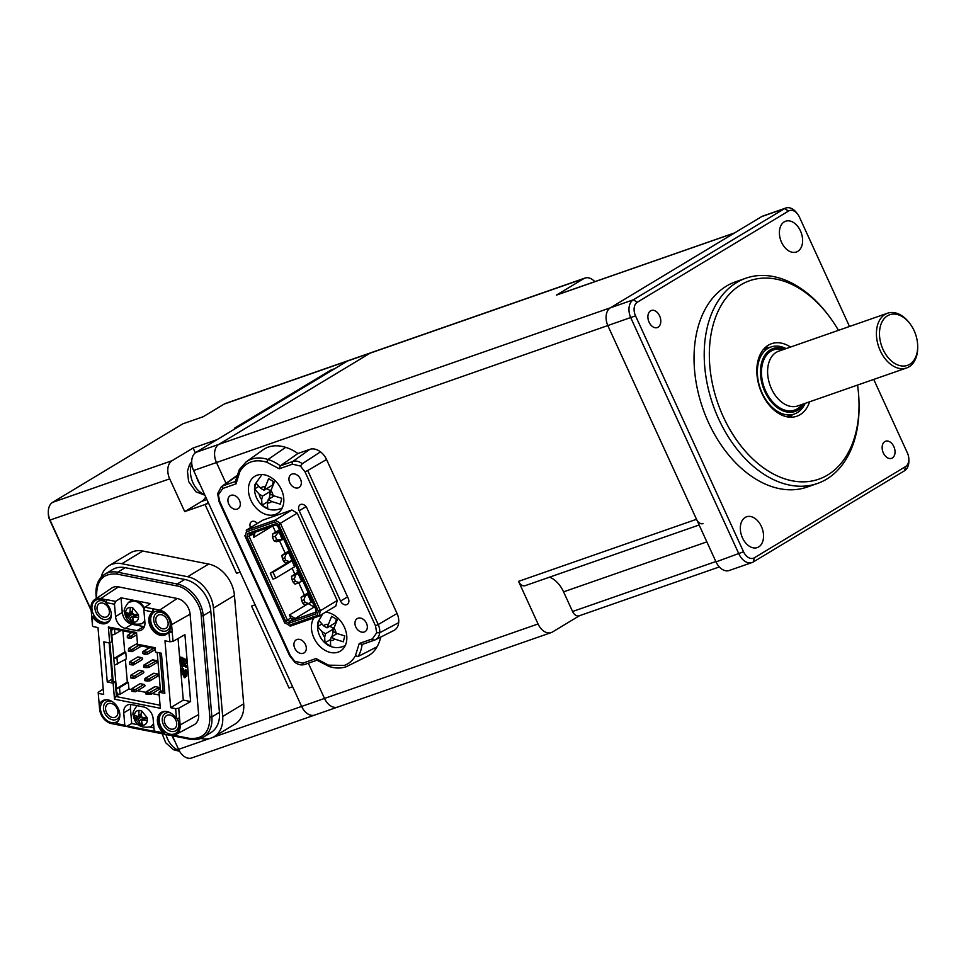 <?xml version="1.0" encoding="UTF-8"?>
<svg xmlns="http://www.w3.org/2000/svg" width="966" height="966" viewBox="0 0 966 966"><rect width="100%" height="100%" fill="white"/><g stroke="black" fill="none" stroke-linecap="round" stroke-linejoin="round"><path stroke-width="1.45" d="M594.802 281.661A14.49 9.696 70.8 0 0 584.925 278.087A14.49 9.696 70.8 0 0 583.706 278.667L556.392 295.137A7.245 4.854 -109.2 0 1 557.008 294.847L734.643 232.891M584.925 278.087L371.379 352.578A14.49 9.696 70.8 0 0 370.147 353.145L218.884 444.36A14.49 9.696 70.8 0 0 216.481 462.533L226.02 483.35L216.481 462.533L193.611 470.514L301.621 706.424A14.49 9.696 70.8 0 0 314.795 715.045A14.49 9.696 70.8 0 0 316.027 714.466M734.969 232.77A7.245 4.854 70.8 0 0 734.353 233.06L610.403 307.804A14.49 9.696 70.8 0 0 608 325.977L696.51 519.297A7.245 4.854 70.8 0 0 703.103 523.608M699.118 524.997L525.142 585.674A7.245 4.854 -109.2 0 1 518.549 581.363L538.05 623.964A14.49 9.696 70.8 0 0 551.236 632.585A14.49 9.696 70.8 0 0 552.455 632.005L579.479 615.716M538.05 623.964L324.504 698.442L308.359 663.207L324.504 698.442A14.49 9.696 70.8 0 0 337.677 707.064A14.49 9.696 70.8 0 0 338.897 706.484M719.32 566.933L579.153 615.825A7.245 4.854 -109.2 0 1 572.572 611.514L563.564 591.856L706.858 541.878M549.557 577.161A25.358 16.965 -109.2 0 1 563.564 591.856M658.087 327.208A9.056 6.062 70.8 0 0 659.838 316.437A9.056 6.062 70.8 0 0 651.362 310.472A9.056 6.062 70.8 0 0 650.589 310.835A9.056 6.062 70.8 0 0 648.838 321.606A9.056 6.062 70.8 0 0 657.327 327.571A9.056 6.062 70.8 0 0 658.087 327.208M892.342 457.969A9.056 6.062 70.8 0 0 894.093 447.186A9.056 6.062 70.8 0 0 885.617 441.22A9.056 6.062 70.8 0 0 884.844 441.583A9.056 6.062 70.8 0 0 883.093 452.366A9.056 6.062 70.8 0 0 891.582 458.331A9.056 6.062 70.8 0 0 892.342 457.969M838.44 330.336A105.077 70.301 70.8 0 0 828.9 315.954A105.077 70.301 70.8 0 0 740.668 284.946A105.077 70.301 70.8 0 0 723.256 416.696A105.077 70.301 70.8 0 0 827.681 474.982A105.077 70.301 70.8 0 0 859.003 402.279A105.077 70.301 70.8 0 0 857.53 385.072M859.003 402.279L859.04 403.933A108.699 72.728 -109.2 0 1 826.642 479.148A108.699 72.728 -109.2 0 1 817.429 483.483A108.699 72.728 -109.2 0 1 715.625 411.902A108.699 72.728 -109.2 0 1 736.635 282.555A108.699 72.728 -109.2 0 1 745.837 278.22A108.699 72.728 -109.2 0 1 827.898 314.638L828.9 315.954M797.759 251.365A16.301 10.904 70.8 0 0 800.911 231.961A16.301 10.904 70.8 0 0 785.636 221.226A16.301 10.904 70.8 0 0 784.247 221.866A16.301 10.904 70.8 0 0 781.108 241.271A16.301 10.904 70.8 0 0 796.37 252.005A16.301 10.904 70.8 0 0 797.759 251.365M758.684 546.925A16.301 10.904 70.8 0 0 761.836 527.521A16.301 10.904 70.8 0 0 746.561 516.786A16.301 10.904 70.8 0 0 745.184 517.438A16.301 10.904 70.8 0 0 742.033 536.842A16.301 10.904 70.8 0 0 757.296 547.577A16.301 10.904 70.8 0 0 758.684 546.925M745.837 278.22L735.669 281.77A108.699 72.728 70.8 0 0 726.456 286.093A108.699 72.728 70.8 0 0 705.458 415.452A108.699 72.728 70.8 0 0 807.262 487.033L817.429 483.483M790.55 347.048A38.411 25.696 70.8 0 0 771.532 343.703A38.411 25.696 70.8 0 0 768.272 345.236A38.411 25.696 70.8 0 0 760.858 390.94A38.411 25.696 70.8 0 0 796.829 416.225A38.411 25.696 70.8 0 0 800.077 414.692A38.411 25.696 70.8 0 0 809.641 401.784M790.031 417.179A38.411 25.696 70.8 0 0 792.41 414.704M769.021 347.651A38.411 25.696 70.8 0 0 765.615 347.18M849.5 326.484L799.389 217.036A10.867 7.269 70.8 0 0 797.711 214.21A10.867 7.269 70.8 0 0 788.594 211.011L637.331 302.213A10.867 7.269 70.8 0 0 635.531 315.846L743.542 551.755A10.867 7.269 70.8 0 0 754.349 557.793L905.601 466.578A10.867 7.269 70.8 0 0 908.837 459.067A10.867 7.269 70.8 0 0 907.4 452.957L873.735 379.421M785.769 208.04L762.899 216.022A14.49 9.696 70.8 0 0 761.667 216.601L610.403 307.804A14.49 9.696 70.8 0 0 608 325.977L716.023 561.898A14.49 9.696 70.8 0 0 729.197 570.508L752.079 562.526A14.49 9.696 -109.2 0 1 738.893 553.916L630.883 317.995A14.49 9.696 -109.2 0 1 633.285 299.822L784.549 208.62A14.49 9.696 -109.2 0 1 785.769 208.04A14.49 9.696 -109.2 0 1 796.721 212.894L797.711 214.21M908.837 459.067L908.885 460.722A14.49 9.696 -109.2 0 1 904.562 470.744L753.299 561.958A14.49 9.696 -109.2 0 1 752.079 562.526M296.973 639.516A7.607 5.603 -121.1 0 0 296.2 639.878A7.607 5.603 -121.1 0 0 295.041 648.778A7.607 5.603 -121.1 0 0 303.276 653.282A7.607 5.603 -121.1 0 0 304.048 652.907A7.607 5.603 -121.1 0 0 305.208 644.008A7.607 5.603 -121.1 0 0 296.973 639.516M291.986 474.065A7.607 5.603 -121.1 0 0 291.213 474.427A7.607 5.603 -121.1 0 0 290.054 483.326A7.607 5.603 -121.1 0 0 298.289 487.818A7.607 5.603 -121.1 0 0 299.062 487.456A7.607 5.603 -121.1 0 0 300.221 478.556A7.607 5.603 -121.1 0 0 291.986 474.065M230.971 495.341A7.607 5.603 -121.1 0 0 230.186 495.703A7.607 5.603 -121.1 0 0 229.039 504.602A7.607 5.603 -121.1 0 0 237.274 509.106A7.607 5.603 -121.1 0 0 238.047 508.744A7.607 5.603 -121.1 0 0 239.206 499.845A7.607 5.603 -121.1 0 0 230.971 495.341M357.988 618.24A7.607 5.603 -121.1 0 0 357.215 618.602A7.607 5.603 -121.1 0 0 356.056 627.502A7.607 5.603 -121.1 0 0 364.291 631.993A7.607 5.603 -121.1 0 0 365.076 631.631A7.607 5.603 -121.1 0 0 366.223 622.732A7.607 5.603 -121.1 0 0 357.988 618.24M329.708 666.395L328.525 665.151L344.222 665.441C349.028 663.727 352.747 660.515 355.379 655.793L359.243 643.477L372.453 638.876A2.174 1.449 70.8 0 0 374.434 640.168A2.174 1.449 70.8 0 0 374.542 640.12A12.896 9.491 -121.1 0 0 375.388 639.758A12.896 9.491 -121.1 0 0 379.662 632.778A13.621 10.022 -121.1 0 0 378.213 624.555L397.05 613.482L326.544 459.49A15.214 11.194 58.9 0 0 320.483 451.871A14.49 10.662 -121.1 0 0 309.82 449.359L297.902 453.513A42.033 30.924 -121.1 0 0 285.67 447.379A39.86 29.33 -121.1 0 0 268.379 447.089A39.86 29.33 -121.1 0 0 262.909 449.915L246.076 461.929A38.254 28.147 -121.1 0 1 251.329 459.212A38.254 28.147 -121.1 0 1 267.944 459.502L266.737 462.183C254.77 458.741 245.823 461.869 239.882 471.553L239.52 469.416M275.129 514.516A21.735 15.999 58.9 0 1 251.607 501.668A21.735 15.999 58.9 0 1 254.903 476.238A21.735 15.999 58.9 0 1 257.125 475.2A21.735 15.999 58.9 0 1 280.647 488.047A21.735 15.999 58.9 0 1 277.351 513.477A21.735 15.999 58.9 0 1 275.129 514.516M325.639 612.166A21.735 15.999 58.9 0 1 345.14 628.963A21.735 15.999 58.9 0 1 340.358 651.096A21.735 15.999 58.9 0 1 338.136 652.135A21.735 15.999 58.9 0 1 316.667 642.619A21.735 15.999 58.9 0 1 313.805 617.974M257.33 523.5A5.494 4.045 -121.1 0 0 252.138 521.411A5.494 4.045 -121.1 0 0 251.583 521.676A5.494 4.045 -121.1 0 0 250.508 527.605M347.555 596.831L340.551 601.057A5.494 4.045 58.9 0 0 347.241 604.426A5.494 4.045 58.9 0 0 348.255 598.377L306.91 508.068A5.494 4.045 -121.1 0 0 300.788 504.445A5.494 4.045 -121.1 0 0 300.221 504.711A5.494 4.045 -121.1 0 0 299.206 510.76L306.053 506.631M290.573 561.318L291.949 560.835L294.654 566.74L275.745 578.139L272.955 579.117L270.251 573.212L288.677 562.115M291.949 560.835L273.052 572.246L275.745 578.139M315.592 612.215L316.136 610.041L316.558 610.729L277.737 525.915L274.67 524.103L247.755 533.486L246.97 536.649L285.803 621.464L288.858 623.275L315.773 613.893L315.592 612.215L289.522 621.307L287.409 620.051L290.766 618.023L289.389 615.016L307.164 604.293M308.601 603.798L314.131 607.071L295.222 618.469L292.891 619.278L290.766 618.023M295.222 618.469L289.389 615.016M273.052 572.246L270.251 573.212M255.084 532.242L253.816 537.313L252.742 533.063M272.026 526.337L253.816 537.313M316.136 610.041L277.797 526.313L274.67 524.103M288.701 550.113L288.629 551.055M299.11 570.689L297.117 570.689L297.83 572.27M298.373 571.944L298.12 571.377L299.388 571.606M276.771 525.697L277.532 526.144M252.44 534.307L249.071 536.335L249.626 534.15L275.684 525.057M292.891 619.278L289.522 621.307L288.858 623.275M285.187 553.144L279.476 540.67M275.588 532.169L272.786 526.072M285.803 621.464L287.409 620.051L249.071 536.335L246.97 536.649M304.387 595.08L298.808 582.896M294.787 574.106L292.118 568.274M297.902 570.218L297.117 570.689M315.773 613.893L316.558 610.729M249.626 534.15L247.755 533.486M278.788 524.683L280.394 523.282L275.081 520.143L274.416 522.099L278.788 524.683L318.297 610.995L317.174 615.487L319.034 616.139L320.41 610.669L318.297 610.995M246.354 531.892L245.231 536.396L246.354 531.892L274.416 522.099M245.231 536.396L284.741 622.696L289.112 625.28L317.174 615.487M284.741 622.696L289.112 625.28M291.889 510L275.081 520.143L246.173 530.225L262.981 520.082L291.889 510L297.202 513.151L337.206 600.538L335.842 606.008L319.034 616.139L290.126 626.222M337.206 600.538L320.41 610.669L280.394 523.282L297.202 513.151M244.809 535.695L284.813 623.082M239.882 471.553L236.018 483.857L222.808 488.47A2.174 1.449 -109.2 0 1 223.11 485.777A12.896 9.491 -121.1 0 0 221.335 486.695L217.652 493.614L219.053 501.668L219.765 501.523L290.271 655.528L295.379 662.169M397.05 613.482A15.214 11.194 58.9 0 1 398.668 622.647L379.662 632.778L376.716 632.742L375.496 625.811L304.99 471.806L300.402 466.047L302.273 463.728A12.896 9.491 -121.1 0 0 292.77 461.482A2.174 1.449 70.8 0 0 292.469 464.175L279.259 468.776L280.309 465.829L292.77 461.482L309.82 449.359M217.99 493.119L219.765 501.523M340.551 601.057L299.206 510.76M355.379 655.793L358.12 656.482A40.427 29.753 -121.1 0 0 362.093 644.467L375.388 639.758L393.874 630.484A14.49 10.662 -121.1 0 0 398.668 622.647M374.313 640.204L362.093 644.455L359.243 643.477M372.453 638.876L376.716 632.742M320.483 451.871L302.273 463.728M300.402 466.047L292.469 464.175M279.259 468.776L266.737 462.183M235.559 481.442L236.018 483.857M222.808 488.47L218.545 494.592M294.859 661.287L302.793 663.171L316.003 658.558L317.343 660.068M316.003 658.558L328.525 665.151M329.116 666.468C335.154 668.448 340.853 668.544 346.202 666.733L367.309 656.349A39.86 29.33 -121.1 0 0 376.981 646.834L358.12 656.482M376.981 646.834A42.033 30.924 -121.1 0 0 380.664 637.113M297.902 453.513L280.309 465.829A40.427 29.753 -121.1 0 0 267.944 459.502L285.67 447.379M312.38 601.842L304.676 605.163L302.817 603.207L305.099 602.41L303.904 599.789L305.401 595.793L301.078 597.302L301.609 600.586L303.904 599.789M308.226 592.762L301.078 597.302M308.782 593.981L305.401 595.793M311.354 602.458L307.756 594.597M305.099 602.41L308.999 603.653M301.609 600.586L302.817 603.207M276.819 539.873L274.03 540.851L276.421 541.745L282.265 539.704L276.819 539.873L275.177 536.275L279.041 531.65L282.265 539.704M279.428 529.863L272.823 533.872L272.376 537.253L275.177 536.275M272.376 537.253L274.03 540.851M272.823 533.872L278.667 531.831M279.983 531.071L279.041 531.65M283.581 538.931L282.64 539.511M302.781 580.868L295.077 584.201L293.205 582.232L295.499 581.435L294.304 578.815L295.801 574.818L291.478 576.328L292.01 579.612L294.304 578.815M298.627 571.787L291.478 576.328M299.182 573.007L295.801 574.818M301.754 581.496L298.156 573.623M295.499 581.435L299.4 582.691M292.01 579.612L293.205 582.232M293.181 559.906L285.477 563.226L283.606 561.258L285.9 560.461L284.692 557.841L286.202 553.856L281.879 555.365L282.41 558.638L284.692 557.841M289.027 550.825L281.879 555.365M289.583 552.033L286.202 553.856M292.155 560.521L288.556 552.661M285.9 560.461L289.8 561.717M282.41 558.638L283.606 561.258M551.236 632.585L337.677 707.064A14.49 9.696 70.8 0 1 324.504 698.442L301.621 706.424L255.109 604.849L251.558 606.093L255.109 604.849L208.608 503.274L205.046 504.518L208.282 502.561L205.046 504.518L184.711 511.606L169.702 478.846A14.49 9.696 -109.2 0 1 172.105 460.673L52.623 502.344L182.864 423.808L203.21 416.72L224.221 404.042A14.49 9.696 -109.2 0 1 225.44 403.474L348.497 360.547A14.49 9.696 70.8 0 0 347.265 361.127A14.49 9.696 70.8 0 1 348.497 360.547L371.379 352.578A14.49 9.696 70.8 0 0 370.147 353.145L218.884 444.36A14.49 9.696 70.8 0 0 216.481 462.533L635.531 315.846M583.706 278.667L347.265 361.127L196.013 452.342A14.49 9.696 70.8 0 0 193.611 470.514M200.783 738.459L201.447 738.592A28.98 21.337 -121.1 0 0 214.138 736.66A28.98 21.337 -121.1 0 0 222.675 716.494L213.438 608.133A28.98 21.337 -121.1 0 0 187.645 576.726L121.837 563.709A28.98 21.337 -121.1 0 0 112.116 564.253A28.98 21.337 -121.1 0 0 109.146 565.641A28.98 21.337 -121.1 0 0 101.176 577.257M214.138 736.66L235.149 723.993A28.98 21.337 -121.1 0 0 243.686 703.816L234.448 595.467A28.98 21.337 -121.1 0 0 208.656 564.059L142.847 551.043A28.98 21.337 -121.1 0 0 133.127 551.586A28.98 21.337 -121.1 0 0 130.156 552.975L109.146 565.641M224.221 404.042L347.265 361.127L334.659 368.734L331.096 369.978L234.46 428.24L238.022 426.996L217.012 439.663L193.115 448.007L172.105 460.673M205.046 504.518L236.549 573.321L240.111 572.089L236.549 573.321L205.046 504.518M251.558 606.093L289.051 688.009L292.613 686.766L289.051 688.009L251.558 606.093M52.623 502.344A14.49 9.696 70.8 0 0 48.3 512.378A14.49 9.696 70.8 0 0 50.22 520.517L91.142 609.908M212.605 737.469L301.621 706.424A14.49 9.696 70.8 0 0 314.795 715.045L191.739 757.96A14.49 9.696 -109.2 0 1 178.565 749.35L172.359 735.766M91.202 610.633L49.773 520.143A10.867 7.269 -109.2 0 1 48.336 514.033L48.3 512.378M184.711 511.606L201.52 501.475A21.735 14.55 70.8 0 0 205.722 496.959M195.313 452.812L193.115 448.007M334.659 368.734L331.096 369.978L234.46 428.24L238.022 426.996L334.659 368.734M318.068 623.782L317.572 626.584L322.161 631.74L325.542 633.732L324.673 637.21L324.999 642.813L330.722 646.182L330.384 640.591L331.253 637.113L334.634 639.106L343.304 641.798L344.777 635.906L336.108 633.225L332.727 631.221L337.351 619.689L331.628 616.308L327.015 627.84L323.634 625.847L319.046 620.703L318.068 623.782M336.941 633.684L331.253 637.113M330.686 639.371L324.999 642.813M333.234 631.523L331.93 636.703M333.27 629.071L325.542 633.732M329.756 626.185L333.439 628.371M321.424 624.265L317.572 626.584M336.301 619.23L335.419 622.78L327.015 627.84M255.072 486.164L254.565 488.965L259.154 494.121L262.535 496.113L261.665 499.591L261.991 505.194L267.715 508.563L267.377 502.972L268.246 499.494L271.627 501.487L280.297 504.18L281.77 498.287L273.1 495.606L269.719 493.602L274.344 482.07L268.62 478.689L264.008 490.221L260.627 488.228L256.038 483.085L255.072 486.164M273.933 496.065L268.246 499.494M267.679 501.752L261.991 505.194M270.226 493.904L268.922 499.084M270.263 491.452L262.535 496.113M266.749 488.567L270.432 490.752M258.417 486.647L254.565 488.965M273.293 481.611L272.412 485.161L264.008 490.221M196.605 477.071A19.561 13.089 70.8 0 0 200.095 484.69A19.561 13.089 70.8 0 1 196.605 477.071M204.925 495.244L195.929 491.803L188.599 481.503L187.464 471.13L189.505 464.743L191.691 461.651M179.604 751.319L173.409 749.688L165.717 742.769L162.155 733.749M172.033 735.706A19.561 13.089 70.8 0 0 174.641 740.765A19.561 13.089 70.8 0 1 172.033 735.706M909.682 364.315A26.806 17.943 -109.2 0 1 883.033 349.438A26.806 17.943 -109.2 0 1 887.476 315.81A26.806 17.943 -109.2 0 1 909.996 323.731A26.806 17.943 -109.2 0 1 917.676 345.756A26.806 17.943 -109.2 0 1 909.682 364.315M917.676 345.756L917.7 346.746A28.98 19.392 -109.2 0 1 909.054 366.802A28.98 19.392 -109.2 0 1 906.603 367.961A28.98 19.392 -109.2 0 1 879.458 348.871A28.98 19.392 -109.2 0 1 885.061 314.385A28.98 19.392 -109.2 0 1 887.513 313.225A28.98 19.392 -109.2 0 1 909.392 322.934L909.996 323.731M906.603 367.961L797.795 405.913A28.98 19.392 -109.2 0 1 782.919 403.039A28.98 19.392 -109.2 0 1 768.839 362.673A28.98 19.392 -109.2 0 1 776.241 352.336A28.98 19.392 -109.2 0 1 778.705 351.177L887.513 313.225M804.123 403.703A33.339 22.303 -109.2 0 1 797.976 410.103A33.339 22.303 -109.2 0 1 764.855 391.616A33.339 22.303 -109.2 0 1 770.373 349.825A33.339 22.303 -109.2 0 1 785.032 348.968M805.161 403.341A35.513 23.764 -109.2 0 1 797.361 412.603A35.513 23.764 -109.2 0 1 794.342 414.028A35.513 23.764 -109.2 0 1 761.087 390.638A35.513 23.764 -109.2 0 1 767.946 348.388A35.513 23.764 -109.2 0 1 770.965 346.975A35.513 23.764 -109.2 0 1 786.07 348.605M155.792 620.522A7.607 5.603 -121.1 0 0 159.583 627.369A7.607 5.603 -121.1 0 0 165.886 628.262A7.607 5.603 -121.1 0 0 168.132 622.961A7.607 5.603 -121.1 0 0 164.341 616.127A7.607 5.603 -121.1 0 0 158.026 615.233A7.607 5.603 -121.1 0 0 155.792 620.522M164.341 720.853A7.607 5.603 -121.1 0 0 168.132 727.7A7.607 5.603 -121.1 0 0 174.448 728.593A7.607 5.603 -121.1 0 0 176.681 723.293A7.607 5.603 -121.1 0 0 172.89 716.458A7.607 5.603 -121.1 0 0 166.587 715.565A7.607 5.603 -121.1 0 0 164.341 720.853M97.023 608.906A7.607 5.603 -121.1 0 0 100.814 615.74A7.607 5.603 -121.1 0 0 107.129 616.634A7.607 5.603 -121.1 0 0 109.363 611.345A7.607 5.603 -121.1 0 0 105.572 604.499A7.607 5.603 -121.1 0 0 99.269 603.605A7.607 5.603 -121.1 0 0 97.023 608.906M105.584 709.237A7.607 5.603 -121.1 0 0 109.375 716.072A7.607 5.603 -121.1 0 0 115.678 716.965A7.607 5.603 -121.1 0 0 117.924 711.676A7.607 5.603 -121.1 0 0 114.133 704.83A7.607 5.603 -121.1 0 0 107.818 703.936A7.607 5.603 -121.1 0 0 105.584 709.237M161.902 712.075A13.041 9.6 -121.1 0 0 162.493 729.873L164.462 732.759L163.399 733.87L162.928 732.735L154.186 731.008L155.623 732.325L163.399 733.87L163.58 733.218M164.462 732.759L163.399 733.87L170.306 735.235A13.427 9.877 58.9 0 0 175.86 734.522L194.033 724.802A14.49 10.662 58.9 0 0 198.646 714.526L190.097 614.195L171.586 624.664L172.262 632.513L169.074 631.824L167.637 633.261A13.041 9.6 58.9 0 1 166.176 634.433A13.041 9.6 58.9 0 1 151.916 629.289A13.041 9.6 58.9 0 1 151.227 613.277L152.495 612.516A13.041 9.6 -121.1 0 0 152.894 628.117A13.041 9.6 -121.1 0 0 166.78 634.022M177.333 718.704A12.316 9.068 58.9 0 1 179.241 724.814A12.316 9.068 58.9 0 1 170.221 734.208A12.316 9.068 58.9 0 1 159.257 720.865A12.316 9.068 58.9 0 1 165.428 711.387M170.487 712.908A10.143 7.462 -121.1 0 0 162.288 720.455A10.143 7.462 -121.1 0 0 171.308 731.443A10.143 7.462 -121.1 0 0 178.734 723.703A10.143 7.462 -121.1 0 0 177.189 718.704M170.692 624.483A12.316 9.068 58.9 0 1 161.672 633.877A12.316 9.068 58.9 0 1 150.708 620.534A12.316 9.068 58.9 0 1 159.728 611.14A12.316 9.068 58.9 0 1 170.692 624.483M153.727 620.124A10.143 7.462 -121.1 0 0 162.759 631.112A10.143 7.462 -121.1 0 0 170.185 623.372A10.143 7.462 -121.1 0 0 161.153 612.384A10.143 7.462 -121.1 0 0 153.727 620.124M144.357 626.705L131.931 624.278L125.206 628.335A10.867 7.994 58.9 0 1 115.534 616.55L114.483 604.233L105.741 602.494L107.431 604.607A13.041 9.6 58.9 0 1 111.247 613.736A13.041 9.6 58.9 0 1 107.407 622.816A13.041 9.6 58.9 0 1 93.919 618.675L92.446 616.888L93.642 616.042L95.175 617.914A13.041 9.6 -121.1 0 0 108.023 622.394M110.281 619.604A12.316 9.068 58.9 0 1 99.498 620.933A12.316 9.068 58.9 0 1 91.939 608.906A12.316 9.068 58.9 0 1 105.837 601.818M105.765 602.192A10.143 7.462 -121.1 0 0 94.97 608.495A10.143 7.462 -121.1 0 0 102.758 619.146A10.143 7.462 -121.1 0 0 111.295 614.424M103.145 700.459A13.041 9.6 -121.1 0 0 102.287 701.219L101.019 701.98A13.041 9.6 58.9 0 1 102.493 700.809A13.041 9.6 58.9 0 1 113.312 702.342A13.041 9.6 58.9 0 1 119.808 714.067A13.041 9.6 58.9 0 1 117.429 721.964L116.053 723.474L124.795 725.2L123.745 712.872A10.867 7.994 58.9 0 1 126.944 705.313A10.867 7.994 58.9 0 1 131.702 704.588L143.463 706.907A10.867 7.994 58.9 0 1 153.135 718.68L154.186 731.008M116.053 723.474L118.456 724.971L111.549 723.606A13.427 9.877 58.9 0 1 99.595 709.056L98.17 692.344L103.229 689.084M118.842 719.936A12.316 9.068 58.9 0 1 108.047 721.264A12.316 9.068 58.9 0 1 100.5 709.237A12.316 9.068 58.9 0 1 106.671 699.758M111.718 701.28A10.143 7.462 -121.1 0 0 103.519 708.827A10.143 7.462 -121.1 0 0 111.319 719.477A10.143 7.462 -121.1 0 0 119.844 714.768M137.534 644.25L136.544 632.549L137.534 644.25L155.164 647.739L155.538 652.086L161.419 653.245L164.836 693.383L158.955 692.224L161.056 690.956L164.679 691.596M155.248 648.717L137.208 645.155M153.92 727.917L149.537 727.048M138.295 724.826L131.726 723.522L126.232 726.517L124.795 725.2M131.038 704.48A10.867 7.994 -121.1 0 0 130.47 708.815L131.726 723.522M184.361 658.993L185.87 659.271L186.233 663.521L185.448 659.524L184.361 658.993L184.603 661.831L183.733 661.408L183.492 658.571L182.526 658.087L182.767 660.925L181.922 660.515L181.68 657.677L180.594 657.146L180.956 661.408L185.81 663.775M182.526 658.087L183.914 658.317L184.566 661.348M180.594 657.146L182.103 657.423L182.719 660.454M182.514 662.157L182.634 663.69L186.402 665.538L186.523 666.975L185.979 665.791L182.224 663.944L182.091 662.374L181.004 661.843L181.391 666.468L182.477 666.999L182.345 665.381L186.1 667.228M182.803 665.61L182.477 666.999M185.544 669.692L185.291 669.752A0.821 0.604 -121.1 0 0 185.049 670.332L185.496 675.572A0.821 0.604 -121.1 0 0 186.836 675.838L186.39 670.597A0.821 0.604 -121.1 0 0 185.291 669.752M185.472 670.078L186.812 670.344L186.764 676.236M182.067 667.989L181.825 668.061A0.821 0.604 -121.1 0 0 181.572 668.629L182.031 673.882A0.821 0.604 -121.1 0 0 183.371 674.147L182.912 668.895A0.821 0.604 -121.1 0 0 181.825 668.061M181.994 668.375L183.335 668.641L183.552 671.165M183.987 670.899L183.733 670.972A0.821 0.604 -121.1 0 0 183.492 671.539L183.938 676.792A0.821 0.604 -121.1 0 0 185.279 677.057L184.832 671.805A0.821 0.604 -121.1 0 0 183.733 670.972M183.914 671.285L185.255 671.551M185.629 675.995L185.206 677.444M178.034 638.538L183.286 700.084L190.616 701.533L178.722 708.271L175.631 708.67L170.68 707.692L164.981 640.796L169.931 641.786L168.857 631.993M169.931 641.786L173.011 641.376L184.917 634.65L190.616 701.533M173.82 735.259L189.505 738.362C202.981 739.437 209.755 732.373 209.851 717.158L201.23 615.958L203.234 615.692L210.805 611.128A29.234 21.518 -121.1 0 0 184.796 579.455L177.225 584.007L117.695 572.234A29.234 21.518 -121.1 0 0 104.908 574.19C98.387 578.489 95.429 585.396 96.02 594.887L96.866 598.111M210.805 611.128L219.427 712.328L211.868 716.893L203.234 615.692A29.234 21.518 -121.1 0 0 177.225 584.007A1.449 0.821 -78.8 0 0 176.5 585.855L116.971 574.082C103.507 572.995 96.721 580.059 96.624 595.273M190.459 739.183A29.234 21.518 -121.1 0 0 203.258 737.239L210.817 732.675A29.234 21.518 -121.1 0 0 219.427 712.328M116.971 574.082A1.449 0.821 -78.8 0 1 117.695 572.234L125.266 567.67A29.234 21.518 -121.1 0 0 112.467 569.626L104.908 574.19M125.266 567.67L184.796 579.455M160.066 705.24L115.582 696.438L118.697 694.566M158.955 692.224L160.332 708.271L114.495 699.203L115.582 696.438M114.495 699.203L113.131 683.155L107.25 681.996L103.833 641.859L109.701 643.018L108.337 626.97L136.544 632.549M136.085 600.78L150.382 603.605L144.948 607.203L143.862 610.041L152.447 612.009M143.862 610.041L144.912 622.37A10.867 7.994 58.9 0 1 141.712 629.929A10.867 7.994 58.9 0 1 136.955 630.653L143.68 626.608M125.206 628.335L136.955 630.653M107.045 600.031L100.875 598.485A13.427 9.877 58.9 0 0 94.68 599.584A13.427 9.877 58.9 0 0 91.046 608.725L92.47 625.449L92.446 616.888M93.038 626.572L97.989 627.55L103.688 694.433L98.737 693.455M164.039 731.745L162.928 732.735M162.711 732.421L161.237 730.634A13.041 9.6 58.9 0 1 161.262 712.425A13.041 9.6 58.9 0 1 174.749 716.567L176.476 718.619L175.631 708.67M108.337 626.97L109.762 628.214L136.206 633.442M109.701 643.018L111.802 641.75L110.667 628.395M113.131 683.155L115.232 681.887L111.706 681.187L112.394 680.764M107.25 681.996L112.249 678.977M126.232 726.517L118.456 724.971M98.93 701.207L98.17 692.344M91.71 616.586L93.642 616.042M105.741 602.494L107.105 599.983M114.483 604.233L115.57 601.395L121.004 597.797L134.817 600.526M107.781 599.85L115.57 601.395M131.931 624.278C126.522 622.623 123.298 618.699 122.259 612.504L121.004 597.797M144.948 607.203L159.644 610.114A13.427 9.877 58.9 0 1 171.586 624.664M152.604 611.768L152.737 608.749L153.763 611.188M94.68 599.584L111.754 588.053A14.49 10.662 58.9 0 1 118.444 586.869L177.201 598.485A14.49 10.662 58.9 0 1 190.097 614.195M172.262 632.513L170.33 631.052L169.014 631.873M172.262 632.525L173.011 641.376M170.68 707.692L183.286 700.084M178.722 708.271L179.471 717.134L178.831 718.233M175.86 734.522A13.427 9.877 58.9 0 0 180.147 724.995L179.471 717.134L179 718.173M176.476 718.619L178.565 718.39M127.367 725.901L154.681 731.467M201.23 615.958C201.013 603.267 187.718 587.074 176.5 585.855M115.232 681.887L116.367 695.266L117.804 694.397M117.514 664.222L116.946 657.532L125.773 652.207L126.341 658.897L114.386 665.284L116.693 692.368L118.456 694.53L119.772 694.421L128.913 689L131.907 689.591M137.426 690.678L146.011 692.38M152.145 693.588L159.197 694.989M144.139 686.415A1.087 0.797 -121.1 0 0 143.97 684.411L140.155 683.662L132.101 688.517L135.373 689.833C137.196 690.038 137.257 690.69 135.542 691.765L144.622 686.343M155.14 686.621A1.087 0.797 -121.1 0 0 154.657 686.693L146.12 691.849L149.585 692.55L158.955 687.381L155.14 686.621L146.361 691.91M150.901 692.236L151.07 694.24L159.124 689.386L158.955 687.381M143.004 673.048A1.087 0.797 -121.1 0 0 142.835 671.032L139.007 670.283L130.953 675.137L134.238 676.454C136.061 676.659 136.109 677.311 134.395 678.386L143.475 672.976M141.857 659.669A1.087 0.797 -121.1 0 0 141.688 657.653L137.872 656.904L129.818 661.758L133.091 663.074C134.914 663.292 134.974 663.932 133.26 665.006L142.34 659.597M140.722 646.29A1.087 0.797 -121.1 0 0 141.422 645.976M137.075 643.597L128.671 648.379L131.956 649.695C133.779 649.913 133.839 650.553 132.113 651.627L141.193 646.218M153.992 673.242A1.087 0.797 -121.1 0 0 153.522 673.314L144.985 678.47L148.45 679.183L157.82 674.002L153.992 673.242L145.214 678.543M149.766 678.857L149.935 680.861L157.989 676.007L157.82 674.002M152.857 659.863A1.087 0.797 -121.1 0 0 152.374 659.935L143.837 665.091L147.315 665.803L156.673 660.623L152.857 659.863L144.079 665.163M148.619 665.477L148.788 667.482L156.842 662.628L156.673 660.623M122.936 630.822L124.747 652.002L125.773 652.207M125.375 659.476L127.307 682.105L128.333 682.31L119.518 687.623L120.086 694.312M128.913 689L128.333 682.31M131.956 689.072L131.859 691.245L133.622 691.584L131.799 690.569M135.373 689.833L133.562 690.919M133.622 691.584L135.542 691.765M151.07 694.24L147.726 694.373L149.585 692.55M147.665 693.709L145.902 693.359L145.963 694.035L147.726 694.373M145.902 693.359L146.047 691.946M130.821 675.693L130.724 677.866L132.487 678.217L130.664 677.19M134.238 676.454L132.427 677.54M132.487 678.217L134.395 678.386M129.673 662.314L129.577 664.487L131.34 664.837L129.516 663.811M133.091 663.074L131.279 664.161M131.34 664.837L133.26 665.006M128.538 648.935L128.442 651.108L130.205 651.458L128.381 650.444M131.956 649.695L130.144 650.782M130.205 651.458L132.113 651.627M131.63 632.537L127.391 635.556L130.808 636.328C132.644 636.534 132.692 637.174 130.978 638.248L136.351 635.073M127.391 635.556L127.295 637.729L129.058 638.079L127.246 637.065M130.808 636.328L129.009 637.415M129.058 638.079L130.978 638.248M149.935 680.861L146.591 681.006L148.45 679.183M146.53 680.33L144.767 679.979L144.828 680.656L146.591 681.006M144.767 679.979L144.912 678.567M148.788 667.482L145.443 667.627L147.315 665.803M145.383 666.951L143.62 666.6L143.68 667.277L145.443 667.627M143.62 666.6L143.765 665.188M142.787 651.784L147.484 652.098L153.618 648.391M147.484 652.098L147.653 654.103L155.321 649.49M147.653 654.103L144.308 654.248L146.168 652.424M144.248 653.571L142.485 653.233L144.308 654.248M142.485 653.233L142.63 651.808M114.531 629.156L114.954 634.119L111.827 635.181L111.513 631.498L112.406 628.733M121.04 630.448L114.954 634.119M114.386 665.284L113.819 658.595L116.946 657.532M111.827 635.181L113.819 658.595L124.747 652.002M119.518 687.623L116.391 688.686L127.307 682.105M157.192 652.412L160.513 691.282M125.761 614.871L125.616 612.239C126.003 609.196 127.56 607.578 130.289 607.373L132.656 607.686L138.464 614.75L138.536 617.419C138.15 620.462 136.592 622.08 133.863 622.285L131.557 621.935L125.761 614.871L131.992 613.458L131.859 611.949M131.521 621.814L130.398 617.709L134.455 615.27L134.189 614.473M134.455 615.27L134.552 616.344M137.872 614.63L136.81 615.728M138.536 617.419L133.803 617.069L132.74 618.18L133.863 622.285M137.703 614.726L132.74 618.18M132.632 607.843L132.294 612.83L133.574 614.4L138.307 614.75M125.616 612.239L128.876 613.47L129.939 612.359L130.289 607.373M131.714 607.517L132.62 607.964M128.876 613.47L132.342 610.91M125.918 612.384L126.111 614.654M130.398 617.709L129.106 616.139L125.846 614.907M133.03 619.568L131.557 621.935M131.919 621.718L133.791 622.092M134.54 717.871L134.395 715.238C134.793 712.196 136.351 710.578 139.068 710.384L141.447 710.686L147.243 717.75L147.315 720.431C146.929 723.474 145.371 725.092 142.654 725.285L140.348 724.935L134.54 717.871L140.77 716.47L140.65 714.961M140.299 724.826L139.176 720.721L143.234 718.269L142.968 717.472M143.234 718.269L143.33 719.344M146.651 717.629L145.588 718.74M147.315 720.431L142.594 720.081L141.531 721.191L142.654 725.285M146.482 717.738L141.531 721.191M141.422 710.843L141.072 715.83L142.364 717.4L147.086 717.75M134.395 715.238L137.667 716.47L138.718 715.371L139.068 710.384M140.505 710.529L141.398 710.964M137.667 716.47L141.121 713.922M134.697 715.395L134.89 717.666M139.176 720.721L137.884 719.151L134.624 717.919M141.821 722.568L140.348 724.935M140.698 724.729L142.582 725.104M734.353 233.06L556.392 295.137M637.331 302.213L633.285 299.822L196.013 452.342M518.549 581.363L696.51 519.297M572.572 611.514L715.854 561.536M788.594 211.011L784.549 208.62L761.667 216.601M743.542 551.755L716.023 561.898M754.349 557.793L753.299 561.958M905.601 466.578L904.562 470.744M290.271 655.528L289.559 655.673L294.787 662.241C298.059 664.741 301.392 665.489 304.773 664.463A2.174 1.449 -109.2 0 1 302.793 663.171M304.99 471.806L307.707 470.551L378.213 624.555L375.496 625.811M326.544 459.49L307.707 470.551M236.368 476.347L223.11 485.777L235.269 481.539M316.872 660.237L304.882 664.415A2.174 1.449 -109.2 0 1 304.773 664.463L316.884 660.237M169.702 478.846L49.773 520.143M209.67 738.495L178.565 749.35M201.52 501.475L206.917 499.591M222.675 716.494L243.686 703.816M213.438 608.133L234.448 595.467M187.645 576.726L208.656 564.059M121.837 563.709L142.847 551.043M330.384 640.591A8.694 6.4 -121.1 0 0 334.634 639.106M322.161 631.74A8.694 6.4 -121.1 0 0 324.673 637.21M327.885 624.362A8.694 6.4 -121.1 0 0 323.634 625.847M336.108 633.225A8.694 6.4 -121.1 0 0 333.596 627.743M267.377 502.972A8.694 6.4 -121.1 0 0 271.627 501.487M259.154 494.121A8.694 6.4 -121.1 0 0 261.665 499.591M264.877 486.743A8.694 6.4 -121.1 0 0 260.627 488.228M273.1 495.606A8.694 6.4 -121.1 0 0 270.589 490.124M191.775 463.777A19.561 13.089 70.8 0 0 190.592 468.293A19.561 13.089 70.8 0 0 204.55 494.411M165.947 734.498A19.561 13.089 70.8 0 0 179.145 750.497M802.118 404.404A31.878 21.337 -109.2 0 1 797.385 408.799A31.878 21.337 -109.2 0 1 765.688 391.109A31.878 21.337 -109.2 0 1 770.977 351.129A31.878 21.337 -109.2 0 1 783.028 349.668M101.019 701.98L102.287 701.219M123.745 712.872L130.47 708.815M93.919 618.675L95.175 617.914M115.534 616.55L122.259 612.504M177.201 598.485L159.644 610.114M118.444 586.869L100.875 598.485M151.227 613.277L152.495 612.516M170.173 631.172L169.279 631.728M180.147 724.995L198.646 714.526M161.237 730.634L162.493 729.873M209.851 717.158L211.868 716.893A29.234 21.518 -121.1 0 1 203.258 737.239L190.061 739.268L130.543 727.495A1.449 0.821 -78.8 0 1 129.975 726.589M189.505 738.362A1.449 0.821 101.2 0 0 190.061 739.268M130.929 727.41A1.449 0.821 -78.8 0 1 130.543 727.495L126.558 726.347M116.306 694.59L116.922 694.228M143.97 684.411L135.192 689.712M142.835 671.032L134.057 676.333M141.688 657.653L132.91 662.954M138.633 645.433L131.774 649.575M135.445 633.298L130.627 636.196M149.802 647.643L142.932 651.784M109.883 642.909L113.167 681.477M163.121 691.354L159.837 652.931M129.347 601.77A12.618 9.286 58.9 0 1 129.734 601.516A12.618 9.286 58.9 0 1 144.574 608.182M128.707 602.265A12.606 9.286 58.9 0 1 128.973 602.047A12.606 9.286 58.9 0 1 135.216 600.695A12.606 9.286 58.9 0 1 144.55 608.242M144.755 620.51A12.522 9.213 58.9 0 1 141.302 623.819L141.93 623.541A12.606 9.286 58.9 0 0 144.815 621.186A12.618 9.286 58.9 0 1 142.763 623.118A12.618 9.286 58.9 0 1 142.352 623.348M144.828 621.247L141.93 623.541A12.606 9.286 58.9 0 1 141.616 623.674M141.302 623.819C131.774 625.473 126.16 621.609 124.469 612.239C123.455 610.536 124.771 607.288 128.43 602.47A12.522 9.213 58.9 0 1 134.636 601.13A12.522 9.213 58.9 0 1 144.2 609.184M132.74 613.953L129.106 616.139M153.546 723.522A12.522 9.213 58.9 0 1 150.092 726.83L150.72 726.553A12.606 9.286 58.9 0 0 153.594 724.198A12.618 9.286 58.9 0 1 151.541 726.13A12.618 9.286 58.9 0 1 151.143 726.347M153.606 724.258L150.72 726.553A12.606 9.286 58.9 0 1 150.394 726.686M141.519 716.965L137.884 719.151M239.254 469.705L246.076 461.929M239.278 469.681L235.197 482.07M219.053 501.668L289.559 655.673M329.14 666.468L316.582 660.019M221.335 486.695L236.513 475.864M337.677 707.064L314.795 715.045M322.656 613.965L318.031 621.983C314.675 635.761 328.307 653.885 345.538 645.433M262.003 474.499L255.024 484.364C251.667 498.142 265.3 516.267 282.531 507.814M794.342 414.028L786.626 416.72M770.965 346.975L763.237 349.668M100.838 702.68L99.643 703.381M96.322 598.473L96.02 594.887M142.702 651.712L149.537 647.582M109.17 642.909L112.442 681.332M118.456 694.53L116.27 694.095M144.659 607.952L141.29 603.69L137.872 601.432L135.312 600.598L128.43 602.47M129.468 613.398L132.306 611.683M133.127 617.202L137.232 614.726M137.22 705.47C133.549 710.288 132.233 713.548 133.248 715.238C134.938 724.609 140.553 728.473 150.092 726.83M138.247 716.41L141.096 714.695M141.917 720.201L146.011 717.726"/></g></svg>
